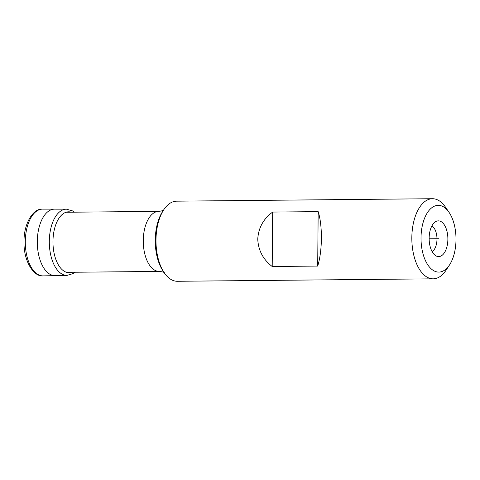 <?xml version="1.0" encoding="UTF-8"?>
<svg xmlns="http://www.w3.org/2000/svg" width="480" height="480" viewBox="0 0 480 480"><rect width="100%" height="100%" fill="white"/><g stroke="black" fill="none" stroke-linecap="round" stroke-linejoin="round"><path stroke-width="0.72" d="M163.752 209.772L162.606 211.518A37.854 19.836 89.5 0 0 155.256 240.108A37.854 19.836 89.5 0 0 163.176 271.2L164.358 272.922A40.056 20.988 89.5 0 1 155.982 240.03A40.056 20.988 -90.5 0 1 163.752 209.772A40.056 20.988 -90.5 0 1 176.586 201.174L432.444 198.72A40.056 20.988 -90.5 0 1 445.434 207.078L449.016 212.304A33.378 17.49 -90.5 0 1 456 239.718A33.378 17.49 89.5 0 1 449.52 264.93L446.04 270.228A40.056 20.988 89.5 0 1 433.206 278.826A40.056 20.988 89.5 0 1 411.834 237.576A40.056 20.988 -90.5 0 1 432.444 198.72M164.358 272.922A40.056 20.988 89.5 0 0 177.348 281.28L433.206 278.826M272.682 212.064L318.168 211.632C320.298 218.268 321.39 227.202 321.432 238.446C321.192 249.72 319.944 258.924 317.694 266.07L272.208 266.502C263.076 259.47 258.258 250.32 257.754 239.052C258.456 227.808 263.43 218.808 272.682 212.064L272.208 266.502M449.52 264.93A33.378 17.49 89.5 0 1 430.848 268.53A33.378 17.49 89.5 0 1 421.02 237.726A33.378 17.49 -90.5 0 1 430.824 208.548A33.378 17.49 -90.5 0 1 449.016 212.304M438.354 256.584A17.874 9.366 89.5 0 0 447.876 239.256A17.874 9.366 89.5 0 0 438.666 220.86A17.874 9.366 89.5 0 0 431.856 225.978A17.874 9.366 89.5 0 0 432.102 251.586A17.874 9.366 89.5 0 0 438.354 256.584M318.168 211.632L317.694 266.07M438.51 238.722L429.144 238.812L438.51 238.722M65.982 212.256L158.724 211.368A30.03 15.738 89.5 0 0 143.274 240.498A30.03 15.738 89.5 0 0 159.3 271.428C162.258 271.728 163.998 272.196 164.508 272.826M432.876 252.858L432.102 251.586A13.35 6.996 89.5 0 0 436.98 238.734A13.35 6.996 89.5 0 0 431.85 225.984L432.606 224.7M43.218 275.886L55.146 275.634A33.24 17.418 89.5 0 1 37.302 241.398A33.24 17.418 -90.5 0 1 54.51 209.154L42.582 209.13A33.378 17.49 -90.5 0 0 25.302 241.512A33.378 17.49 89.5 0 0 43.218 275.886L43.218 275.886A33.378 17.49 89.5 0 0 43.242 275.886C33.756 277.2 23.418 260.886 24 241.566C23.796 223.056 33.516 208.134 42.582 209.13L42.582 209.13A33.378 17.49 -90.5 0 1 42.6 209.13M54.51 209.154L66.438 209.172A33.108 17.346 -90.5 0 0 49.308 241.29A33.108 17.346 89.5 0 0 67.068 275.388L73.008 273.6L74.922 272.232M71.862 272.262A30.456 15.96 89.5 0 1 52.962 241.35A30.456 15.96 -90.5 0 1 71.286 212.202M66.552 272.316L159.3 271.428M158.724 211.368C161.682 211.008 163.41 210.51 163.908 209.868M55.146 275.634L67.068 275.388M74.346 212.172L72.462 210.876L66.438 209.172"/></g></svg>
